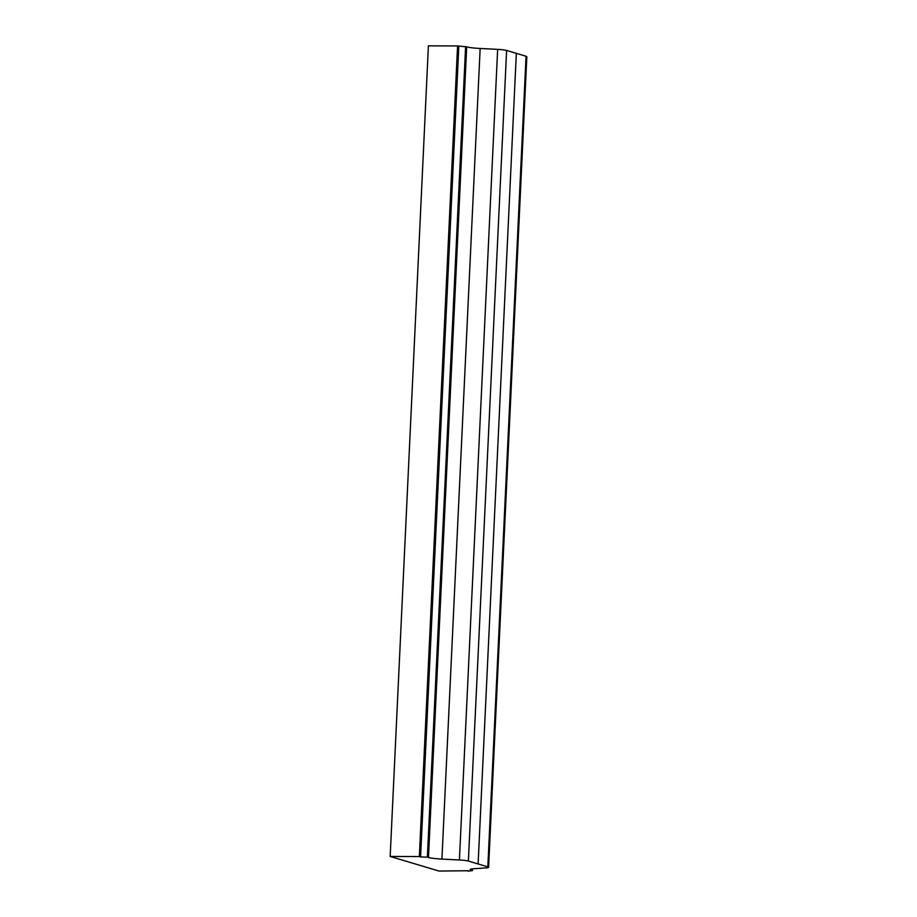 <?xml version="1.0" encoding="UTF-8"?>
<svg xmlns="http://www.w3.org/2000/svg" width="917" height="917" viewBox="0 0 917 917"><rect width="100%" height="100%" fill="white"/><g stroke="black" fill="none" stroke-linecap="round" stroke-linejoin="round"><path stroke-width="1.38" d="M465.607 46.538L427.379 857.154L428.468 857.475A15.302 1.593 2.7 0 0 441.925 859.091L459.417 859.986A10.202 1.066 2.7 0 1 468.381 861.063L487.821 866.863A10.202 1.066 2.7 0 1 488.601 867.322L526.828 56.705A10.202 1.066 -177.3 0 0 526.049 56.246L506.608 50.446A10.202 1.066 -177.3 0 0 497.644 49.369L480.153 48.475A15.302 1.593 2.7 0 1 466.696 46.859L457.572 45.942L428.399 45.85L390.172 856.467L439.014 871.058L468.197 870.737M427.379 857.154L420.582 856.937L458.809 46.308M420.582 856.937L419.344 856.558L457.572 45.942M419.344 856.558L390.172 856.467M468.174 871.15L472.381 870.6L472.461 868.857M472.381 870.6L471.281 870.267A15.302 1.593 2.7 0 1 470.112 869.591A15.302 1.593 2.7 0 1 474.123 868.708L485.93 867.906A10.202 1.066 2.7 0 0 488.601 867.322M459.417 859.986L497.644 49.369M468.381 861.063L506.608 50.446M441.925 859.091L480.153 48.475M428.468 857.475L466.696 46.859M471.281 870.267L471.338 869.029M487.821 866.863L526.049 56.246M478.112 863.963L516.34 53.346"/></g></svg>
